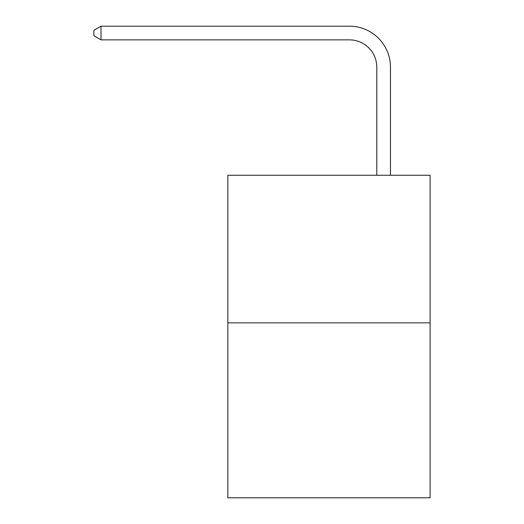 <?xml version="1.0" encoding="UTF-8"?>
<svg xmlns="http://www.w3.org/2000/svg" width="524" height="524" viewBox="0 0 524 524"><rect width="100%" height="100%" fill="white"/><g stroke="black" fill="none" stroke-linecap="round" stroke-linejoin="round"><path stroke-width="0.79" d="M430.099 322.869L430.099 175.271L227.835 175.271L227.835 497.8L430.099 497.8L430.099 322.869L227.835 322.869M376.795 175.271L376.795 67.196A27.333 27.333 0 0 0 349.462 39.863L101.008 39.863L93.901 35.77L93.901 30.3L101.008 26.2L349.462 26.2A40.996 40.996 0 0 1 390.465 67.196L390.465 175.271M376.795 67.196A27.333 27.333 0 0 0 349.462 39.863A27.333 27.333 0 0 1 376.795 67.196A27.333 27.333 0 0 0 349.462 39.863A27.333 27.333 0 0 1 376.795 67.196A27.333 27.333 0 0 0 349.462 39.863A27.333 27.333 0 0 1 376.795 67.196A27.333 27.333 0 0 0 349.462 39.863A27.333 27.333 0 0 1 376.795 67.196A27.333 27.333 0 0 0 349.462 39.863A27.333 27.333 0 0 1 376.795 67.196A27.333 27.333 0 0 0 349.462 39.863A27.333 27.333 0 0 1 376.795 67.196A27.333 27.333 0 0 0 349.462 39.863A27.333 27.333 0 0 1 376.795 67.196A27.333 27.333 0 0 0 349.462 39.863A27.333 27.333 0 0 1 376.795 67.196A27.333 27.333 0 0 0 349.462 39.863A27.333 27.333 0 0 1 376.795 67.196A27.333 27.333 0 0 0 349.462 39.863A27.333 27.333 0 0 1 376.795 67.196A27.333 27.333 0 0 0 349.462 39.863A27.333 27.333 0 0 1 376.795 67.196A27.333 27.333 0 0 0 349.462 39.863A27.333 27.333 0 0 1 376.795 67.196A27.333 27.333 0 0 0 349.462 39.863A27.333 27.333 0 0 1 376.795 67.196A27.333 27.333 0 0 0 349.462 39.863A27.333 27.333 0 0 1 376.795 67.196A27.333 27.333 0 0 0 349.462 39.863A27.333 27.333 0 0 1 376.795 67.196A27.333 27.333 0 0 0 349.462 39.863A27.333 27.333 0 0 1 376.795 67.196A27.333 27.333 0 0 0 349.462 39.863A27.333 27.333 0 0 1 376.795 67.196A27.333 27.333 0 0 0 349.462 39.863A27.333 27.333 0 0 1 376.795 67.196A27.333 27.333 0 0 0 349.462 39.863A27.333 27.333 0 0 1 376.795 67.196A27.333 27.333 0 0 0 349.462 39.863A27.333 27.333 0 0 1 376.795 67.196A27.333 27.333 0 0 0 349.462 39.863A27.333 27.333 0 0 1 376.795 67.196A27.333 27.333 0 0 0 349.462 39.863A27.333 27.333 0 0 1 376.795 67.196A27.333 27.333 0 0 0 349.462 39.863A27.333 27.333 0 0 1 376.795 67.196A27.333 27.333 0 0 0 349.462 39.863A27.333 27.333 0 0 1 376.795 67.196A27.333 27.333 0 0 0 349.462 39.863A27.333 27.333 0 0 1 376.795 67.196A27.333 27.333 0 0 0 349.462 39.863A27.333 27.333 0 0 1 376.795 67.196A27.333 27.333 0 0 0 349.462 39.863A27.333 27.333 0 0 1 376.795 67.196A27.333 27.333 0 0 0 349.462 39.863A27.333 27.333 0 0 1 376.795 67.196M101.008 26.2L349.462 26.2L101.008 26.2L349.462 26.2L101.008 26.2L349.462 26.2L101.008 26.2L349.462 26.2L101.008 26.2L349.462 26.2L101.008 26.2L349.462 26.2L101.008 26.2L349.462 26.2L101.008 26.2L349.462 26.2L101.008 26.2L349.462 26.2L101.008 26.2L349.462 26.2L101.008 26.2L349.462 26.2L101.008 26.2L349.462 26.2L101.008 26.2L349.462 26.2L101.008 26.2L349.462 26.2L101.008 26.2L349.462 26.2L101.008 26.2L349.462 26.2L101.008 26.2L349.462 26.2L101.008 26.2L349.462 26.2L101.008 26.2L349.462 26.2L101.008 26.2L349.462 26.2L101.008 26.2L349.462 26.2L101.008 26.2L349.462 26.2L101.008 26.2L349.462 26.2L101.008 26.2L349.462 26.2L101.008 26.2L349.462 26.2L101.008 26.2L349.462 26.2L101.008 26.2L349.462 26.2L101.008 26.2L349.462 26.2L101.008 26.2L101.008 39.863"/></g></svg>
